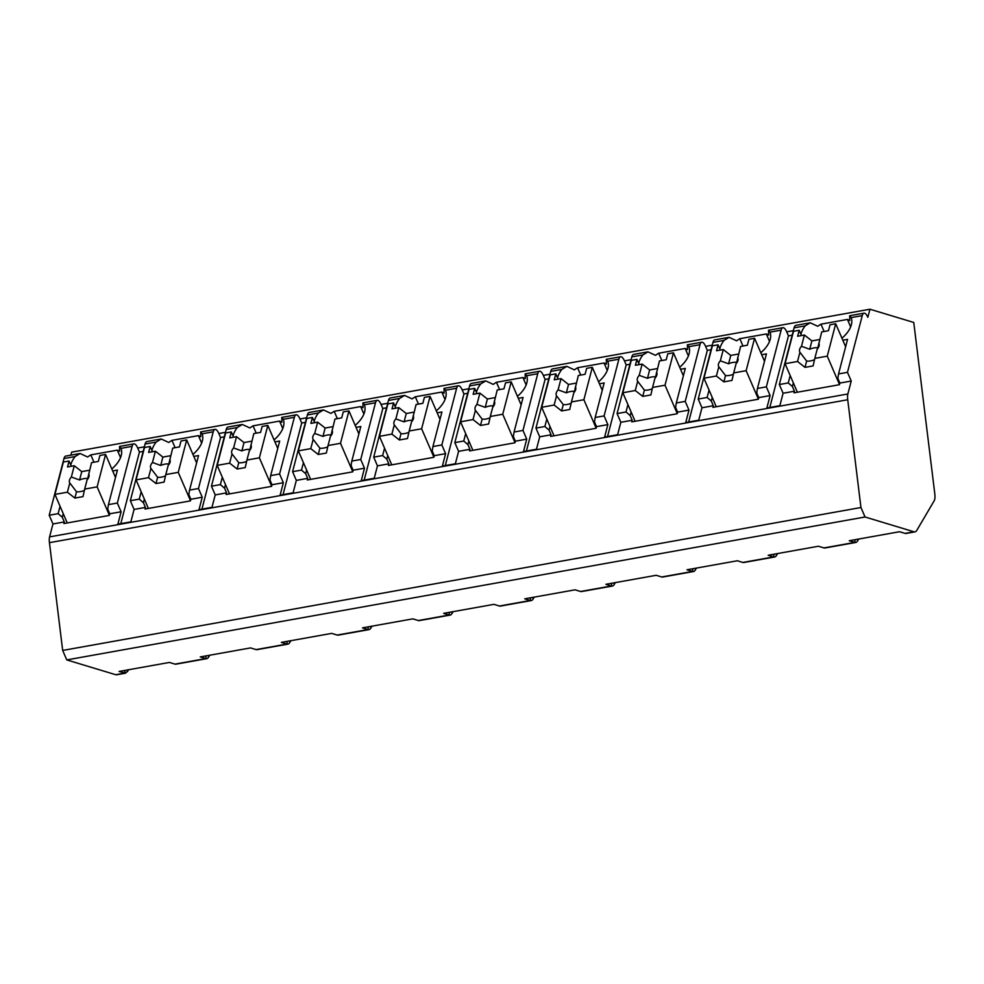 <?xml version="1.0" encoding="UTF-8"?>
<svg xmlns="http://www.w3.org/2000/svg" width="984" height="984" viewBox="0 0 984 984"><rect width="100%" height="100%" fill="white"/><g stroke="black" fill="none" stroke-linecap="round" stroke-linejoin="round"><path stroke-width="1.48" d="M63.972 458.544L75.067 456.564L80.098 453.513L65.731 456.084A11.341 3.727 79.8 0 0 63.972 458.544L49.2 515.247L52.964 523.955L49.594 536.883A8.733 2.866 79.8 0 0 49.446 542.664L62.681 650.436L66.764 659.907L115.731 674.716A17.454 5.744 79.8 0 0 116.702 674.778L125.632 673.179L119.125 671.445L169.42 662.441L174.955 664.114A17.454 5.744 79.8 0 0 175.927 664.175L206.763 658.653A17.454 5.744 -100.2 0 1 205.779 658.591L200.256 656.918L250.551 647.915L256.086 649.588A17.454 5.744 79.8 0 0 257.058 649.649L287.882 644.139A17.454 5.744 -100.2 0 1 286.91 644.065L281.375 642.392L331.682 633.389L337.204 635.061A17.454 5.744 79.8 0 0 338.176 635.135L369.012 629.612A17.454 5.744 -100.2 0 1 368.041 629.539L362.506 627.866L412.8 618.862L418.335 620.535A17.454 5.744 79.8 0 0 419.307 620.609L450.131 615.086A17.454 5.744 -100.2 0 1 449.159 615.025L443.636 613.352L493.931 604.348L499.454 606.009A17.454 5.744 79.8 0 0 500.438 606.082L531.262 600.56A17.454 5.744 -100.2 0 1 530.29 600.498L524.755 598.826L575.05 589.822L580.585 591.495A17.454 5.744 79.8 0 0 581.556 591.556L612.392 586.046A17.454 5.744 -100.2 0 1 611.408 585.972L605.886 584.299L656.18 575.296L661.715 576.968A17.454 5.744 79.8 0 0 662.687 577.03L693.511 571.519A17.454 5.744 -100.2 0 1 692.539 571.446L687.004 569.773L737.311 560.769L742.834 562.442A17.454 5.744 79.8 0 0 743.806 562.516L774.642 556.993A17.454 5.744 -100.2 0 1 773.67 556.919L768.135 555.247L818.43 546.243L823.965 547.916A17.454 5.744 79.8 0 0 824.936 547.99L855.76 542.467A17.454 5.744 -100.2 0 1 854.788 542.405L849.254 540.733L899.561 531.729L905.083 533.389A17.454 5.744 79.8 0 0 906.067 533.463L914.985 531.864A17.454 5.744 79.8 0 0 916.805 530.364L934.21 500.745A8.733 2.866 79.8 0 0 934.8 493.833L913.755 322.457L869.954 309.222L867.839 317.315A11.341 3.727 79.8 0 0 864.014 313.17A11.341 3.727 79.8 0 0 862.255 315.63L847.482 372.333L851.234 381.042L847.876 393.969A8.733 2.866 79.8 0 0 847.728 399.75L860.951 507.523L865.047 516.994L914.013 531.803A17.454 5.744 79.8 0 0 914.985 531.864M869.954 309.222L71.672 452.136L70.885 455.161M66.764 659.907L865.047 516.994M858.724 539.035L857.581 540.966A17.454 5.744 -100.2 0 1 855.76 542.467M777.594 553.562L776.462 555.493A17.454 5.744 -100.2 0 1 774.642 556.993M696.463 568.088L695.331 570.007A17.454 5.744 -100.2 0 1 693.511 571.519M615.344 582.602L614.213 584.533A17.454 5.744 -100.2 0 1 612.392 586.046M534.214 597.128L533.082 599.059A17.454 5.744 -100.2 0 1 531.262 600.56M453.095 611.654L451.951 613.586A17.454 5.744 -100.2 0 1 450.131 615.086M371.964 626.181L370.833 628.112A17.454 5.744 -100.2 0 1 369.012 629.612M290.833 640.695L289.702 642.626A17.454 5.744 -100.2 0 1 287.882 644.139M209.715 655.221L208.583 657.152A17.454 5.744 -100.2 0 1 206.763 658.653M128.584 669.747L127.453 671.678L124.66 673.117L124.956 670.399M62.681 650.436L860.951 507.523M145.103 444.018L156.185 442.037L161.216 438.987L146.862 441.558A11.341 3.727 79.8 0 0 145.103 444.018L130.331 500.721L134.082 509.429L130.847 521.852L117.871 524.177L121.106 511.754L109.753 513.796L109.322 515.407L63.899 523.549L64.317 521.926L52.964 523.955M134.082 509.429L145.447 507.4L145.017 509.023L190.453 500.881L190.871 499.269L202.237 497.228L199.002 509.651L211.978 507.326L215.213 494.915L226.566 492.873L226.148 494.497L271.584 486.367L272.002 484.743L283.355 482.713L280.12 495.124L293.097 492.812L296.332 480.389L307.697 478.347L307.279 479.971L352.702 471.84L353.121 470.217L364.486 468.187L361.251 480.61L374.228 478.286L377.462 465.863L388.815 463.833L388.397 465.444L433.833 457.314L434.252 455.69L445.604 453.661L442.369 466.084L455.358 463.759L458.593 451.336L469.946 449.307L469.528 450.93L514.952 442.788L515.382 441.176L526.735 439.135L523.5 451.558L536.477 449.233L539.712 436.81L551.077 434.78L550.646 436.404L596.083 428.274L596.501 426.65L607.866 424.621L604.619 437.031L617.608 434.707L620.842 422.296L632.195 420.254L631.777 421.878L677.201 413.747L677.632 412.124L688.984 410.094L685.75 422.517L698.726 420.193L701.961 407.77L713.326 405.728L712.908 407.351L758.332 399.221L758.75 397.597L770.115 395.568L766.88 407.991L779.857 405.666L783.092 393.243L794.445 391.214L794.026 392.825L839.463 384.695L839.881 383.071L851.234 381.042M850.656 326.897L847.433 319.431A33.161 18.192 -23.4 0 1 849.782 320.55L849.647 315.741L851.16 317.611L862.255 315.63M80.098 453.513L87.625 457.007A33.161 18.192 -23.4 0 1 90.811 454.891L93.972 462.209M810.226 322.801L795.871 325.372A11.341 3.727 79.8 0 0 794.1 327.832L805.195 325.839L810.226 322.801L817.753 326.282A33.161 18.192 -23.4 0 1 820.951 324.166L824.112 331.497M729.095 337.327L714.741 339.898A11.341 3.727 79.8 0 0 712.982 342.358L724.076 340.366L729.095 337.327L736.622 340.808A33.161 18.192 -23.4 0 1 739.82 338.693L766.302 333.957A33.161 18.192 -23.4 0 1 768.652 335.077L768.529 330.267L770.029 332.137L781.124 330.157L766.351 386.86L770.115 395.568M793.375 330.649L786.708 331.842A11.341 3.727 79.8 0 0 782.883 327.697A11.341 3.727 79.8 0 0 781.124 330.157M647.976 351.854L633.61 354.424A11.341 3.727 79.8 0 0 631.851 356.884L642.946 354.892L647.976 351.854L655.504 355.335A33.161 18.192 -23.4 0 1 658.69 353.219L685.184 348.471A33.161 18.192 -23.4 0 1 687.533 349.603L687.398 344.794L688.911 346.663L699.993 344.683L685.221 401.386L688.984 410.094M712.244 345.175L705.589 346.368A11.341 3.727 79.8 0 0 701.764 342.223A11.341 3.727 79.8 0 0 699.993 344.683M566.846 366.368L552.491 368.938A11.341 3.727 79.8 0 0 550.732 371.398L561.815 369.418L566.846 366.368L574.373 369.861A33.161 18.192 -23.4 0 1 577.571 367.745L604.053 362.998A33.161 18.192 -23.4 0 1 606.402 364.129L606.279 359.32L607.78 361.189L618.875 359.197L604.102 415.9L607.866 424.621M631.113 359.701L624.459 360.894A11.341 3.727 79.8 0 0 620.633 356.749A11.341 3.727 79.8 0 0 618.875 359.197M485.727 380.894L471.361 383.465A11.341 3.727 79.8 0 0 469.602 385.925L480.696 383.944L485.727 380.894L493.255 384.387A33.161 18.192 -23.4 0 1 496.44 382.272L522.922 377.524A33.161 18.192 -23.4 0 1 525.272 378.643L525.149 373.834L526.649 375.716L537.744 373.723L522.971 430.426L526.735 439.135M549.995 374.228L543.34 375.421A11.341 3.727 79.8 0 0 539.503 371.263A11.341 3.727 79.8 0 0 537.744 373.723M404.596 395.42L390.242 397.991A11.341 3.727 79.8 0 0 388.471 400.451L399.566 398.458L404.596 395.42L412.124 398.901A33.161 18.192 -23.4 0 1 415.322 396.786L441.804 392.05A33.161 18.192 -23.4 0 1 444.153 393.169L444.018 388.36L445.531 390.23L456.625 388.249L441.853 444.952L445.604 453.661M468.864 388.754L462.209 389.935A11.341 3.727 79.8 0 0 458.384 385.789A11.341 3.727 79.8 0 0 456.625 388.249M323.465 409.947L309.111 412.517A11.341 3.727 79.8 0 0 307.352 414.977L318.447 412.985L323.465 409.947L330.993 413.428A33.161 18.192 -23.4 0 1 334.191 411.312L360.673 406.577A33.161 18.192 -23.4 0 1 363.022 407.696L362.899 402.887L364.4 404.756L375.494 402.776L360.722 459.479L364.486 468.187M387.745 403.268L381.079 404.461A11.341 3.727 79.8 0 0 377.253 400.316A11.341 3.727 79.8 0 0 375.494 402.776M242.347 424.473L227.98 427.044A11.341 3.727 79.8 0 0 226.222 429.491L237.316 427.511L242.347 424.473L249.875 427.954A33.161 18.192 -23.4 0 1 253.06 425.838L279.554 421.091A33.161 18.192 -23.4 0 1 281.904 422.222L281.768 417.413L283.281 419.282L294.364 417.302L279.591 474.005L283.355 482.713M306.614 417.794L299.96 418.987A11.341 3.727 79.8 0 0 296.135 414.842A11.341 3.727 79.8 0 0 294.364 417.302M161.216 438.987L168.744 442.48A33.161 18.192 -23.4 0 1 171.942 440.365L198.424 435.617A33.161 18.192 -23.4 0 1 200.773 436.748L200.65 431.939L202.15 433.809L213.245 431.816L198.473 488.519L202.237 497.228M225.484 432.32L218.829 433.513A11.341 3.727 79.8 0 0 215.004 429.368A11.341 3.727 79.8 0 0 213.245 431.816M90.811 454.891L117.305 450.143A33.161 18.192 -23.4 0 1 119.642 451.262L119.519 446.453L121.02 448.335L132.114 446.342L117.342 503.045L121.106 511.754M144.365 446.847L137.711 448.04A11.341 3.727 79.8 0 0 133.873 443.882A11.341 3.727 79.8 0 0 132.114 446.342M841.947 338.238A33.161 18.192 -23.4 0 0 851.16 317.611M847.433 319.431L820.951 324.166M143.184 451.385L139.445 452.05L120.786 523.66M137.711 448.04L139.445 452.05M842.808 340.218L847.556 339.369L838.553 373.932L837.851 378.385L839.881 383.071M838.553 373.932L847.482 372.333M64.317 521.926L62.287 517.24L58.13 513.648L60.049 506.256M49.2 515.247L58.13 513.648M794.1 327.832L779.328 384.535L783.092 393.243M779.328 384.535L788.258 382.936L790.177 375.544M794.445 391.214L792.428 386.515L788.258 382.936M761.678 354.744L766.438 353.896L757.434 388.459L756.733 392.911L758.75 397.597M757.434 388.459L766.351 386.86M712.982 342.358L698.209 399.061L701.961 407.77M698.209 399.061L707.127 397.462L709.058 390.07M713.326 405.728L711.297 401.041L707.127 397.462M680.559 369.271L685.307 368.422L676.303 402.973L675.602 407.438L677.632 412.124M676.303 402.973L685.221 401.386M631.851 356.884L617.079 413.575L620.842 422.296M617.079 413.575L626.009 411.988L627.927 404.596M632.195 420.254L630.178 415.568L626.009 411.988M599.428 383.797L604.176 382.936L595.172 417.499L594.484 421.964L596.501 426.65M595.172 417.499L604.102 415.9M550.732 371.398L535.96 428.101L539.712 436.81M535.96 428.101L544.878 426.502L546.809 419.11M551.077 434.78L549.047 430.094L544.878 426.502M518.31 398.311L523.058 397.462L514.054 432.025L513.353 436.478L515.382 441.176M514.054 432.025L522.971 430.426M469.602 385.925L454.829 442.628L458.593 451.336M454.829 442.628L463.747 441.029L465.678 433.637M469.946 449.307L467.917 444.62L463.747 441.029M437.179 412.837L441.927 411.988L432.923 446.552L432.222 451.004L434.252 455.69M432.923 446.552L441.853 444.952M388.471 400.451L373.699 457.154L377.462 465.863M373.699 457.154L382.628 455.555L384.547 448.163M388.815 463.833L386.798 459.134L382.628 455.555M356.048 427.363L360.808 426.515L351.805 461.078L351.103 465.53L353.121 470.217M351.805 461.078L360.722 459.479M307.352 414.977L292.58 471.68L296.332 480.389M292.58 471.68L301.498 470.081L303.429 462.689M307.697 478.347L305.667 473.661L301.498 470.081M274.93 441.89L279.677 441.041L270.674 475.592L269.973 480.057L272.002 484.743M270.674 475.592L279.591 474.005M226.222 429.491L211.449 486.194L215.213 494.915M211.449 486.194L220.379 484.608L222.298 477.215M226.566 492.873L224.549 488.187L220.379 484.608M193.799 456.416L198.547 455.555L189.543 490.118L188.854 494.571L190.871 499.269M189.543 490.118L198.473 488.519M130.331 500.721L139.248 499.122L141.179 491.729M145.447 507.4L143.418 502.713L139.248 499.122M112.68 470.93L117.428 470.081L108.425 504.644L107.723 509.097L109.753 513.796M108.425 504.644L117.342 503.045M792.428 386.515L793.362 382.911M75.067 456.564A33.161 18.192 -23.4 0 0 70.799 465.038M805.195 325.839A33.161 18.192 -23.4 0 0 800.927 334.314M760.829 352.752A33.161 18.192 -23.4 0 0 770.029 332.137M724.076 340.366A33.161 18.192 -23.4 0 0 719.808 348.84M679.698 367.278A33.161 18.192 -23.4 0 0 688.911 346.663M642.946 354.892A33.161 18.192 -23.4 0 0 638.678 363.367M598.567 381.804A33.161 18.192 -23.4 0 0 607.78 361.189M561.815 369.418A33.161 18.192 -23.4 0 0 557.559 377.893M517.449 396.331A33.161 18.192 -23.4 0 0 526.649 375.716M480.696 383.944A33.161 18.192 -23.4 0 0 476.428 392.419M436.318 410.857A33.161 18.192 -23.4 0 0 445.531 390.23M399.566 398.458A33.161 18.192 -23.4 0 0 395.297 406.933M355.199 425.371A33.161 18.192 -23.4 0 0 364.4 404.756M318.447 412.985A33.161 18.192 -23.4 0 0 314.179 421.459M274.069 439.897A33.161 18.192 -23.4 0 0 283.281 419.282M237.316 427.511A33.161 18.192 -23.4 0 0 233.048 435.986M192.938 454.423A33.161 18.192 -23.4 0 0 202.15 433.809M156.185 442.037A33.161 18.192 -23.4 0 0 151.93 450.512M111.819 468.95A33.161 18.192 -23.4 0 0 121.02 448.335M845.637 346.762L835.699 323.761L830.016 324.769L828.479 330.71L821.701 331.928L817.827 347.807A10.467 5.744 -23.4 0 0 809.721 349.258L811.898 340.894L819.734 339.492M801.468 335.544L799.192 330.292L793.51 331.313L785.072 363.711L797.52 361.485L804.998 367.364L806.646 361.042A10.467 5.744 -23.4 0 0 814.518 359.701M799.192 330.292L797.643 336.233L804.408 335.015L801.48 346.294A10.467 5.744 -23.4 0 0 799.611 349.468A10.467 5.744 -23.4 0 0 799.734 351.878A10.467 5.744 -23.4 0 0 799.918 352.26L797.52 361.485M818.762 343.207A10.467 5.744 -23.4 0 1 818.959 343.576A10.467 5.744 -23.4 0 1 819.082 345.987A10.467 5.744 -23.4 0 1 817.212 349.16L814.814 358.385L827.261 356.159L835.699 323.761M804.408 335.015L811.898 340.894M809.721 349.258L801.48 346.294M799.918 352.26L806.646 361.042M804.998 367.364L813.116 365.913L814.814 358.385M839.5 384.523L827.261 356.159M797.384 392.235L785.072 363.711M62.287 517.24L63.234 513.623M117.305 450.143L120.528 457.609M115.497 477.474L105.571 454.473L99.888 455.481L98.338 461.422L91.573 462.64L87.699 478.531A10.467 5.744 -23.4 0 0 79.581 479.983L81.758 471.607L89.605 470.204M71.328 466.268L69.064 461.004L63.382 462.025L54.944 494.423L67.392 492.197L74.87 498.076L76.518 491.754A10.467 5.744 -23.4 0 0 84.378 490.413M69.064 461.004L67.515 466.945L74.28 465.739L71.34 477.019A10.467 5.744 -23.4 0 0 69.483 480.18A10.467 5.744 -23.4 0 0 69.593 482.591A10.467 5.744 -23.4 0 0 69.79 482.972L67.392 492.197M88.634 473.919A10.467 5.744 -23.4 0 1 88.831 474.288A10.467 5.744 -23.4 0 1 88.954 476.699A10.467 5.744 -23.4 0 1 87.084 479.872L84.685 489.097L97.121 486.871L105.571 454.473M74.28 465.739L81.758 471.607M79.581 479.983L71.34 477.019M69.79 482.972L76.518 491.754M74.87 498.076L82.988 496.625L84.685 489.097M109.372 515.235L97.121 486.871M67.256 522.947L54.944 494.423M786.708 331.842L788.455 335.864L769.796 407.462M792.181 335.2L788.455 335.864M711.297 401.041L712.244 397.438M739.82 338.693L742.981 346.024M766.302 333.957L769.525 341.423M764.506 361.288L754.568 338.275L748.898 339.296L747.348 345.236L740.583 346.454L736.709 362.333A10.467 5.744 -23.4 0 0 728.591 363.785L730.768 355.421L738.603 354.019M720.337 350.07L718.062 344.818L712.391 345.827L703.941 378.237L716.389 376.011L723.88 381.878L725.515 375.568A10.467 5.744 -23.4 0 0 733.388 374.228M718.062 344.818L716.524 350.759L723.289 349.541L720.349 360.821A10.467 5.744 -23.4 0 0 718.48 363.994A10.467 5.744 -23.4 0 0 718.603 366.405A10.467 5.744 -23.4 0 0 718.8 366.774L716.389 376.011M737.643 357.721A10.467 5.744 -23.4 0 1 737.828 358.102A10.467 5.744 -23.4 0 1 737.951 360.513A10.467 5.744 -23.4 0 1 736.094 363.686L733.683 372.911L746.13 370.685L754.568 338.275M723.289 349.541L730.768 355.421M728.591 363.785L720.349 360.821M718.8 366.774L725.515 375.568M723.88 381.878L731.985 380.427L733.683 372.911M758.381 399.049L746.13 370.685M716.266 406.749L703.941 378.237M705.589 346.368L707.324 350.39L688.665 421.988M711.063 349.714L707.324 350.39M630.178 415.568L631.113 411.964M658.69 353.219L661.851 360.538M685.184 348.471L688.406 355.95M683.376 375.814L673.45 352.801L667.767 353.822L666.217 359.763L659.452 360.968L655.578 376.86A10.467 5.744 -23.4 0 0 647.46 378.311L649.649 369.947L657.484 368.545M639.206 364.597L636.943 359.344L631.261 360.353L622.823 392.751L635.27 390.525L642.749 396.404L644.397 390.094A10.467 5.744 -23.4 0 0 652.269 388.754M636.943 359.344L635.393 365.285L642.158 364.068L639.219 375.347A10.467 5.744 -23.4 0 0 637.361 378.52A10.467 5.744 -23.4 0 0 637.484 380.931A10.467 5.744 -23.4 0 0 637.669 381.3L635.27 390.525M656.513 372.247A10.467 5.744 -23.4 0 1 656.709 372.628A10.467 5.744 -23.4 0 1 656.832 375.039A10.467 5.744 -23.4 0 1 654.963 378.213L652.564 387.438L665.012 385.199L673.45 352.801M642.158 364.068L649.649 369.947M647.46 378.311L639.219 375.347M637.669 381.3L644.397 390.094M642.749 396.404L650.867 394.953L652.564 387.438M677.25 413.563L665.012 385.199M635.135 421.275L622.823 392.751M624.459 360.894L626.193 364.916L607.546 436.515M629.932 364.24L626.193 364.916M549.047 430.094L549.982 426.49M577.571 367.745L580.732 375.064M604.053 362.998L607.276 370.464M602.257 390.328L592.319 367.327L586.649 368.348L585.099 374.289L578.334 375.494L574.447 391.386A10.467 5.744 -23.4 0 0 566.341 392.837L568.518 384.473L576.353 383.071M558.088 379.123L555.812 373.858L550.142 374.879L541.692 407.278L554.14 405.051L561.63 410.931L563.266 404.621A10.467 5.744 -23.4 0 0 571.138 403.268M555.812 373.858L554.263 379.799L561.04 378.594L558.1 389.873A10.467 5.744 -23.4 0 0 556.231 393.046A10.467 5.744 -23.4 0 0 556.354 395.457A10.467 5.744 -23.4 0 0 556.55 395.826L554.14 405.051M575.394 386.773A10.467 5.744 -23.4 0 1 575.578 387.155A10.467 5.744 -23.4 0 1 575.702 389.553A10.467 5.744 -23.4 0 1 573.844 392.727L571.433 401.952L583.881 399.725L592.319 367.327M561.04 378.594L568.518 384.473M566.341 392.837L558.1 389.873M556.55 395.826L563.266 404.621M561.63 410.931L569.736 409.479L571.433 401.952M596.132 428.089L583.881 399.725M554.004 435.801L541.692 407.278M543.34 375.421L545.074 379.43L526.415 451.041M548.814 378.766L545.074 379.43M467.917 444.62L468.864 441.004M496.44 382.272L499.601 389.59M522.922 377.524L526.157 384.99M521.126 404.854L511.2 381.853L505.518 382.862L503.968 388.803L497.203 390.021L493.328 405.912A10.467 5.744 -23.4 0 0 485.21 407.364L487.387 399L495.235 397.585M476.957 393.649L474.694 388.385L469.011 389.406L460.573 421.804L473.021 419.578L480.499 425.457L482.148 419.147A10.467 5.744 -23.4 0 0 490.007 417.794M474.694 388.385L473.144 394.326L479.909 393.12L476.969 404.399A10.467 5.744 -23.4 0 0 475.112 407.573A10.467 5.744 -23.4 0 0 475.223 409.971A10.467 5.744 -23.4 0 0 475.42 410.353L473.021 419.578M494.263 401.3A10.467 5.744 -23.4 0 1 494.46 401.669A10.467 5.744 -23.4 0 1 494.583 404.08A10.467 5.744 -23.4 0 1 492.713 407.253L490.303 416.478L502.75 414.252L511.2 381.853M479.909 393.12L487.387 399M485.21 407.364L476.969 404.399M475.42 410.353L482.148 419.147M480.499 425.457L488.605 424.006L490.303 416.478M515.001 442.615L502.75 414.252M472.886 450.328L460.573 421.804M462.209 389.935L463.944 393.957L445.297 465.555M467.683 393.293L463.944 393.957M386.798 459.134L387.733 455.531M415.322 396.786L418.483 404.117M441.804 392.05L445.026 399.516M440.008 419.381L430.069 396.38L424.387 397.388L422.849 403.329L416.072 404.547L412.198 420.426A10.467 5.744 -23.4 0 0 404.092 421.878L406.269 413.514L414.104 412.112M395.839 408.163L393.563 402.911L387.881 403.932L379.443 436.33L391.89 434.104L399.369 439.983L401.017 433.661A10.467 5.744 -23.4 0 0 408.889 432.32M393.563 402.911L392.013 408.852L398.778 407.634L395.851 418.913A10.467 5.744 -23.4 0 0 393.981 422.087A10.467 5.744 -23.4 0 0 394.104 424.498A10.467 5.744 -23.4 0 0 394.289 424.879L391.89 434.104M413.132 415.826A10.467 5.744 -23.4 0 1 413.329 416.195A10.467 5.744 -23.4 0 1 413.452 418.606A10.467 5.744 -23.4 0 1 411.583 421.779L409.184 431.004L421.632 428.778L430.069 396.38M398.778 407.634L406.269 413.514M404.092 421.878L395.851 418.913M394.289 424.879L401.017 433.661M399.369 439.983L407.487 438.532L409.184 431.004M433.87 457.142L421.632 428.778M391.755 464.842L379.443 436.33M381.079 404.461L382.825 408.483L364.166 480.081M386.552 407.819L382.825 408.483M305.667 473.661L306.614 470.057M334.191 411.312L337.352 418.643M360.673 406.577L363.896 414.043M358.877 433.907L348.939 410.894L343.268 411.915L341.719 417.856L334.954 419.061L331.079 434.953A10.467 5.744 -23.4 0 0 322.961 436.404L325.138 428.04L332.973 426.638M314.708 422.689L312.432 417.437L306.762 418.446L298.324 450.856L310.76 448.63L318.25 454.497L319.886 448.187A10.467 5.744 -23.4 0 0 327.758 446.847M312.432 417.437L310.895 423.378L317.66 422.161L314.72 433.44A10.467 5.744 -23.4 0 0 312.851 436.613A10.467 5.744 -23.4 0 0 312.974 439.024A10.467 5.744 -23.4 0 0 313.17 439.393L310.76 448.63M332.014 430.34A10.467 5.744 -23.4 0 1 332.211 430.721A10.467 5.744 -23.4 0 1 332.321 433.132A10.467 5.744 -23.4 0 1 330.464 436.306L328.053 445.531L340.501 443.304L348.939 410.894M317.66 422.161L325.138 428.04M322.961 436.404L314.72 433.44M313.17 439.393L319.886 448.187M318.25 454.497L326.356 453.046L328.053 445.531M352.752 471.668L340.501 443.304M310.637 479.368L298.324 450.856M299.96 418.987L301.694 423.009L283.035 494.608M305.434 422.333L301.694 423.009M224.549 488.187L225.484 484.583M253.06 425.838L256.221 433.157M279.554 421.091L282.777 428.569M277.746 448.433L267.82 425.42L262.138 426.441L260.588 432.382L253.823 433.587L249.948 449.479A10.467 5.744 -23.4 0 0 241.83 450.93L244.02 442.566L251.855 441.164M233.577 437.216L231.314 431.964L225.631 432.972L217.193 465.371L229.641 463.144L237.119 469.024L238.768 462.714A10.467 5.744 -23.4 0 0 246.64 461.373M231.314 431.964L229.764 437.892L236.529 436.687L233.589 447.966A10.467 5.744 -23.4 0 0 231.732 451.139A10.467 5.744 -23.4 0 0 231.855 453.55A10.467 5.744 -23.4 0 0 232.04 453.919L229.641 463.144M250.883 444.866A10.467 5.744 -23.4 0 1 251.08 445.248A10.467 5.744 -23.4 0 1 251.203 447.659A10.467 5.744 -23.4 0 1 249.333 450.82L246.935 460.057L259.382 457.818L267.82 425.42M236.529 436.687L244.02 442.566M241.83 450.93L233.589 447.966M232.04 453.919L238.768 462.714M237.119 469.024L245.237 467.572L246.935 460.057M271.621 486.182L259.382 457.818M229.506 493.894L217.193 465.371M218.829 433.513L220.564 437.536L201.917 509.134M224.303 436.859L220.564 437.536M143.418 502.713L144.353 499.109M171.942 440.365L175.103 447.683M198.424 435.617L201.646 443.083M196.628 462.947L186.689 439.946L181.019 440.967L179.469 446.908L172.704 448.114L168.817 464.005A10.467 5.744 -23.4 0 0 160.712 465.457L162.889 457.093L170.724 455.69M152.459 451.742L150.183 446.478L144.513 447.499L136.063 479.897L148.51 477.671L156.001 483.55L157.637 477.24A10.467 5.744 -23.4 0 0 165.509 475.887M150.183 446.478L148.633 452.419L155.41 451.213L152.471 462.492A10.467 5.744 -23.4 0 0 150.601 465.666A10.467 5.744 -23.4 0 0 150.724 468.064A10.467 5.744 -23.4 0 0 150.921 468.446L148.51 477.671M169.765 459.393A10.467 5.744 -23.4 0 1 169.949 459.774A10.467 5.744 -23.4 0 1 170.072 462.173A10.467 5.744 -23.4 0 1 168.215 465.346L165.804 474.571L178.252 472.345L186.689 439.946M155.41 451.213L162.889 457.093M160.712 465.457L152.471 462.492M150.921 468.446L157.637 477.24M156.001 483.55L164.107 482.099L165.804 474.571M190.502 500.708L178.252 472.345M148.375 508.421L136.063 479.897M174.955 664.114L205.779 658.591L206.074 655.873M256.086 649.588L286.91 644.065L287.205 641.347M337.204 635.061L368.041 629.539L368.336 626.833M418.335 620.535L449.159 615.025L449.454 612.306M499.454 606.009L530.29 600.498L530.585 597.78M580.585 591.495L611.408 585.972L611.704 583.254M661.715 576.968L692.539 571.446L692.834 568.727M742.834 562.442L773.67 556.919L773.965 554.213M823.965 547.916L854.788 542.405L855.084 539.687M905.083 533.389L914.013 531.803M115.731 674.716L124.66 673.117M49.446 542.664L847.728 399.75M49.594 536.883L847.876 393.969M857.581 540.966L857.495 539.257M127.453 671.678L127.366 669.969M776.462 555.493L776.376 553.783M695.331 570.007L695.245 568.297M614.213 584.533L614.114 582.823M533.082 599.059L532.996 597.349M451.951 613.586L451.865 611.876M370.833 628.112L370.747 626.39M289.702 642.626L289.616 640.916M208.583 657.152L208.485 655.442M849.647 315.741L864.014 313.17M768.529 330.267L782.883 327.697M687.398 344.794L701.764 342.223M606.279 359.32L620.633 356.749M525.149 373.834L539.503 371.263M444.018 388.36L458.384 385.789M362.899 402.887L377.253 400.316M281.768 417.413L296.135 414.842M200.65 431.939L215.004 429.368M119.519 446.453L133.873 443.882"/></g></svg>
